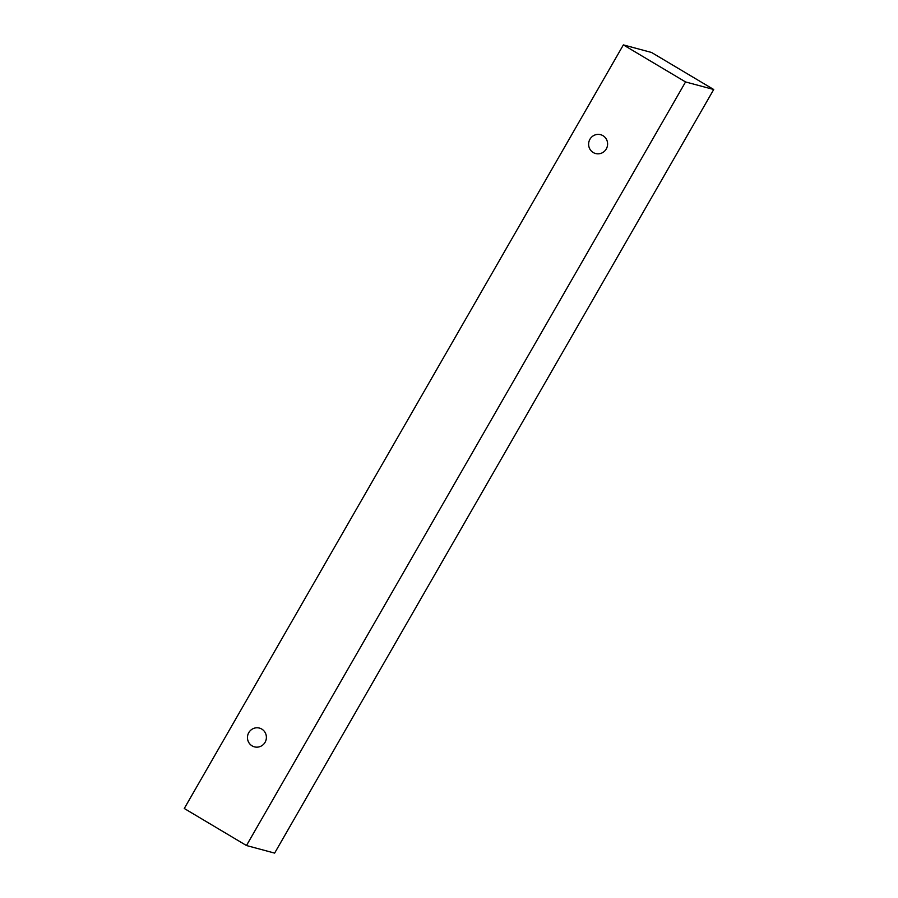 <?xml version="1.0" encoding="UTF-8"?>
<svg xmlns="http://www.w3.org/2000/svg" width="898" height="898" viewBox="0 0 898 898"><rect width="100%" height="100%" fill="white"/><g stroke="black" fill="none" stroke-linecap="round" stroke-linejoin="round"><path stroke-width="1.35" d="M265.056 742.354A9.743 9.463 105 0 1 248.196 733.823A9.743 9.463 105 0 1 259.432 728.087A9.743 9.463 105 0 1 265.056 742.354M593.275 152.548A9.743 9.463 105 0 1 600.65 134.7A9.743 9.463 105 0 1 606.273 148.956A9.743 9.463 105 0 1 593.275 152.548M184.281 808.492L623.369 44.9L685.556 81.943L246.467 845.534L184.281 808.492M623.369 44.9L651.533 52.466L713.719 89.508L274.631 853.1L246.467 845.534M713.719 89.508L685.556 81.943"/></g></svg>
